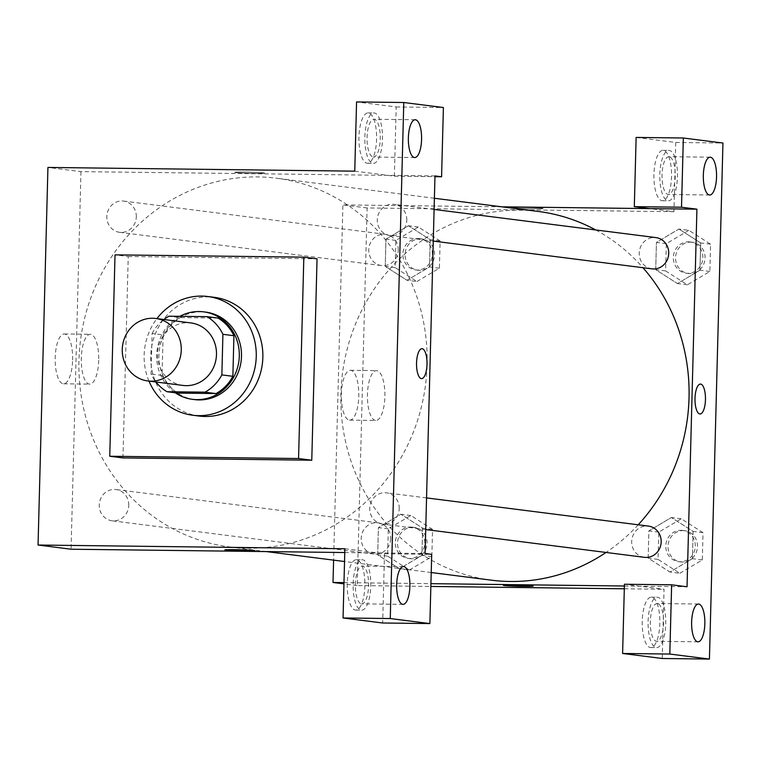 <?xml version="1.0" encoding="UTF-8"?>
<svg xmlns="http://www.w3.org/2000/svg" width="761" height="761" viewBox="0 0 761 761"><rect width="100%" height="100%" fill="white"/><g stroke="black" fill="none" stroke-linecap="round" stroke-linejoin="round"><path stroke-width="0.57" stroke-dasharray="3.81 2.85" d="M183.021 385.437A31.496 29.479 97.2 0 1 157.575 352.143A31.496 29.479 97.2 0 1 187.815 322.721A31.496 29.479 97.2 0 1 190.954 322.94M177.969 393.114A42.911 40.162 97.2 0 1 162.055 375.449L163.12 334.859L152.114 333.461L151.049 374.051A42.911 40.162 97.2 0 0 155.957 381.993M152.114 333.461A42.911 40.162 97.2 0 1 163.891 319.496M218.017 318.05L179.948 317.594L168.942 316.195M163.12 334.859A42.911 40.162 97.2 0 1 179.948 317.594M179.853 316.329A44.1 41.275 -82.8 0 0 156.756 353.494A44.1 41.275 -82.8 0 0 175.258 392.762M194.635 399.611A44.1 41.275 97.2 0 1 159.011 353.009A44.1 41.275 97.2 0 1 201.351 311.81A44.1 41.275 97.2 0 1 205.746 312.115M162.055 375.449L151.049 374.051M148.975 381.109A59.843 56.01 97.2 0 1 156.918 318.612M199.258 416.067A59.843 56.01 97.2 0 1 150.906 352.828A59.843 56.01 97.2 0 1 208.362 296.914A59.843 56.01 97.2 0 1 214.336 297.332M122.959 457.922L128.238 256.543L115.025 254.868M128.238 256.543L317.052 258.826M347.263 583.773A25.199 8.828 90.7 0 0 355.768 610.094A25.199 8.828 90.7 0 0 364.89 585A25.199 8.828 90.7 0 0 356.376 559.696A25.199 8.828 90.7 0 0 347.263 583.773M344.866 548.748L384.495 553.78L382.678 623.002M353.161 583.849A25.199 8.828 -89.3 0 1 362.274 559.773A25.199 8.828 -89.3 0 1 370.797 585.076A25.199 8.828 -89.3 0 1 361.665 610.16A25.199 8.828 -89.3 0 1 353.161 583.849M361.475 603.844A18.901 6.621 90.7 0 0 361.741 603.863A18.901 6.621 90.7 0 0 368.59 585.047A18.901 6.621 90.7 0 0 362.198 566.07A18.901 6.621 90.7 0 0 355.358 584.505A18.901 6.621 90.7 0 0 361.475 603.844M384.495 553.78L431.696 554.35M344.771 552.534L425.095 553.513M358.964 136.961A25.199 8.828 90.7 0 0 367.468 163.273A25.199 8.828 90.7 0 0 376.59 138.188A25.199 8.828 90.7 0 0 368.077 112.885A25.199 8.828 90.7 0 0 358.964 136.961M354.759 171.158L394.379 176.191L396.196 106.959L356.567 101.926M364.861 137.037A25.199 8.828 -89.3 0 1 373.974 112.951A25.199 8.828 -89.3 0 1 382.498 138.255A25.199 8.828 -89.3 0 1 373.366 163.349A25.199 8.828 -89.3 0 1 364.861 137.037M373.175 157.032A18.901 6.621 90.7 0 0 373.442 157.051A18.901 6.621 90.7 0 0 380.281 138.607A18.901 6.621 90.7 0 0 374.165 119.268A18.901 6.621 90.7 0 0 373.898 119.258A18.901 6.621 90.7 0 0 367.059 137.693A18.901 6.621 90.7 0 0 373.175 157.032M396.196 106.959L443.397 107.529M394.379 176.191L434.959 176.676M434.978 175.924L80.951 171.634L47.933 167.439M254.783 550.707L254.783 550.707A14.963 0.561 -178.5 0 0 239.839 549.746A14.963 0.561 -178.5 0 0 224.866 549.918L224.866 549.918M72.609 359.991A24.923 8.723 90.7 0 0 64.209 333.974A24.923 8.723 90.7 0 0 55.182 358.783A24.923 8.723 90.7 0 0 63.601 383.801A24.923 8.723 90.7 0 0 72.609 359.991M80.951 171.634L71.068 549.223M98.711 360.305A24.923 8.723 -89.3 0 1 89.703 384.124A24.923 8.723 -89.3 0 1 81.284 359.097A24.923 8.723 -89.3 0 1 90.312 334.288A24.923 8.723 -89.3 0 1 98.711 360.305M421.965 348.709L421.955 348.709A14.963 5.241 90.7 0 0 416.533 363.606A14.963 5.241 90.7 0 0 421.594 378.626L421.594 378.626M263.725 172.899A14.963 0.561 -178.5 0 0 247.068 172.1A14.963 0.561 -178.5 0 0 234.759 172.338A14.963 0.561 -178.5 0 0 249.703 173.289A14.963 0.561 -178.5 0 0 264.666 173.118A14.963 0.561 -178.5 0 0 263.725 172.899A14.963 0.561 1.5 0 1 264.666 173.127A14.963 0.561 1.5 0 1 249.703 173.299A14.963 0.561 1.5 0 1 234.759 172.338A14.963 0.561 1.5 0 1 247.068 172.11A14.963 0.561 1.5 0 1 263.725 172.899M136.314 216.875A15.753 14.744 -82.8 0 0 123.548 201.066A15.753 14.744 -82.8 0 0 106.94 214.84A15.753 14.744 -82.8 0 0 119.582 232.314A15.753 14.744 -82.8 0 0 136.314 216.875M406.793 220.148A15.753 14.744 -82.8 0 0 394.017 204.348A15.753 14.744 -82.8 0 0 377.418 218.112A15.753 14.744 -82.8 0 0 390.051 235.596A15.753 14.744 -82.8 0 0 406.793 220.148M128.761 505.352A15.753 14.744 -82.8 0 0 115.995 489.542A15.753 14.744 -82.8 0 0 99.387 503.316A15.753 14.744 -82.8 0 0 112.029 520.79A15.753 14.744 -82.8 0 0 128.761 505.352M399.23 508.624A15.753 14.744 -82.8 0 0 386.464 492.824A15.753 14.744 -82.8 0 0 369.865 506.588A15.753 14.744 -82.8 0 0 382.498 524.072A15.753 14.744 -82.8 0 0 399.23 508.624M427.083 364.681A185.846 173.936 -82.8 0 0 276.433 178.207A185.846 173.936 -82.8 0 0 80.476 340.662A185.846 173.936 -82.8 0 0 229.613 546.931A185.846 173.936 -82.8 0 0 427.083 364.681M638.213 524.786A185.846 173.936 97.2 0 1 606.022 552.457M491.558 580.196A185.846 173.936 97.2 0 1 341.413 383.801A185.846 173.936 97.2 0 1 519.83 210.179A185.846 173.936 97.2 0 1 538.379 211.472M595.768 229.965A185.846 173.936 97.2 0 1 642.959 267.71M398.26 250.131A15.753 14.744 -82.8 0 0 385.494 234.331A15.753 14.744 -82.8 0 0 368.885 248.096A15.753 14.744 -82.8 0 0 381.527 265.579A15.753 14.744 -82.8 0 0 383.097 265.684A15.753 14.744 -82.8 0 0 398.26 250.131M644.443 557.328A15.753 14.744 97.2 0 1 631.725 540.691A15.753 14.744 97.2 0 1 646.84 525.975A15.753 14.744 97.2 0 1 648.41 526.089M651.996 268.852A15.753 14.744 97.2 0 1 639.278 252.214A15.753 14.744 97.2 0 1 654.393 237.499A15.753 14.744 97.2 0 1 655.963 237.603M390.707 538.607A15.753 14.744 97.2 0 1 373.974 554.056A15.753 14.744 97.2 0 1 361.247 537.409A15.753 14.744 97.2 0 1 376.372 522.702A15.753 14.744 97.2 0 1 377.941 522.807A15.753 14.744 97.2 0 1 390.707 538.607M501.746 206.821L342.897 204.89L333.603 560.134M343.982 582.612L430.926 583.668M624.381 586.008L687.04 586.769M700.415 384.067L700.415 384.067A14.963 5.241 90.7 0 0 694.993 398.964A14.963 5.241 90.7 0 0 700.044 413.984A14.963 5.241 90.7 0 0 700.053 413.984L700.044 413.984M657.428 603.54A18.901 6.621 90.7 0 0 657.162 603.521A18.901 6.621 90.7 0 0 650.322 621.956A18.901 6.621 90.7 0 0 656.439 641.295A18.901 6.621 90.7 0 0 656.705 641.314A18.901 6.621 90.7 0 0 663.544 622.879A18.901 6.621 90.7 0 0 657.428 603.54M648.125 621.299A25.199 8.828 -89.3 0 1 657.238 597.223A25.199 8.828 -89.3 0 1 665.761 622.527A25.199 8.828 -89.3 0 1 656.629 647.621A25.199 8.828 -89.3 0 1 648.125 621.299M642.227 621.233A25.199 8.828 90.7 0 0 650.731 647.544A25.199 8.828 90.7 0 0 659.854 622.45A25.199 8.828 90.7 0 0 651.34 597.147A25.199 8.828 90.7 0 0 642.227 621.233M669.128 156.728A18.901 6.621 90.7 0 0 668.862 156.709A18.901 6.621 90.7 0 0 662.013 175.525A18.901 6.621 90.7 0 0 668.405 194.502A18.901 6.621 90.7 0 0 675.245 176.067A18.901 6.621 90.7 0 0 669.128 156.728M659.825 174.488A25.199 8.828 -89.3 0 1 668.938 150.412A25.199 8.828 -89.3 0 1 677.461 175.715A25.199 8.828 -89.3 0 1 668.329 200.799A25.199 8.828 -89.3 0 1 659.825 174.488M653.927 174.412A25.199 8.828 90.7 0 0 662.431 200.733A25.199 8.828 90.7 0 0 671.554 175.639A25.199 8.828 90.7 0 0 663.04 150.336A25.199 8.828 90.7 0 0 653.927 174.412M636.129 137.427L675.749 142.459L673.932 211.682L649.723 208.609M675.749 142.459L722.95 143.03M662.232 658.493L664.049 589.271L624.429 584.239M679.83 573.29L702.317 559.934L703.031 532.681L681.257 518.793L658.779 532.148L658.065 559.402L679.83 573.29L669.927 572.034L692.396 558.65L693.128 531.425L671.354 517.537L648.886 530.921M681.257 518.793L671.354 517.537L648.876 530.893L648.163 558.136L669.908 572.063M658.779 532.148L648.876 530.893L648.163 558.136L669.927 572.034L692.415 558.679L693.128 531.425L671.373 517.499M409.361 570.018L431.839 556.652L432.552 529.409L410.788 515.511L388.3 528.866L387.587 556.12L409.361 570.018L399.458 568.752L421.917 555.368L422.65 528.153L400.895 514.227L378.417 527.639M388.3 528.866L378.398 527.611L377.684 554.864L399.458 568.752L421.936 555.397L422.65 528.153L400.885 514.255L378.398 527.611L377.684 554.864L399.439 568.79M416.914 281.532L439.401 268.176L440.115 240.933L418.341 227.035L395.863 240.39L395.149 267.644L416.914 281.532L407.011 280.276L429.489 266.921L430.203 239.667L408.438 225.779L385.97 239.163L385.237 266.388L406.992 280.305L429.48 266.892M439.401 268.176L429.489 266.921L430.203 239.667L408.457 225.751M688.819 230.317L666.332 243.672L665.618 270.916L687.392 284.814L709.87 271.458L710.584 244.205L688.819 230.317L678.907 229.051L656.429 242.417L655.716 269.66L677.461 283.587L699.968 270.203L700.681 242.949L678.907 229.051L656.439 242.445M687.392 284.814L677.48 283.558L699.949 270.165M709.87 271.458L699.968 270.203L700.681 242.949L678.926 229.023M673.932 211.682L367.116 207.962L357.223 585.551L430.85 586.446M624.305 588.795L664.049 589.271M349.413 420.12A24.923 8.723 90.7 0 0 349.765 420.139A24.923 8.723 90.7 0 0 358.792 395.33A24.923 8.723 90.7 0 0 350.364 370.303A24.923 8.723 90.7 0 0 341.347 394.617A24.923 8.723 90.7 0 0 349.413 420.12M357.223 585.551L343.953 583.868M367.116 207.962L342.897 204.89M375.515 420.433A24.923 8.723 -89.3 0 1 367.449 394.93A24.923 8.723 -89.3 0 1 376.467 370.626A24.923 8.723 -89.3 0 1 384.895 395.644A24.923 8.723 -89.3 0 1 375.867 420.462A24.923 8.723 -89.3 0 1 375.515 420.433M542.184 208.257A14.963 0.561 -178.5 0 0 525.518 207.458A14.963 0.561 -178.5 0 0 513.209 207.696A14.963 0.561 -178.5 0 0 528.153 208.647A14.963 0.561 -178.5 0 0 543.126 208.476A14.963 0.561 -178.5 0 0 542.184 208.257A14.963 0.561 1.5 0 1 543.126 208.485A14.963 0.561 1.5 0 1 528.153 208.647A14.963 0.561 1.5 0 1 513.209 207.696A14.963 0.561 1.5 0 1 525.518 207.468A14.963 0.561 1.5 0 1 542.184 208.257M533.233 586.065L533.233 586.056A14.963 0.561 -178.5 0 0 533.233 586.056A14.963 0.561 -178.5 0 0 518.298 585.104A14.963 0.561 -178.5 0 0 503.325 585.276L503.325 585.285M418.036 238.554A15.753 14.744 97.2 0 1 419.615 238.659A15.753 14.744 97.2 0 1 432.248 256.143A15.753 14.744 97.2 0 1 415.649 269.908A15.753 14.744 97.2 0 1 402.921 253.27A15.753 14.744 97.2 0 1 418.036 238.554M440.115 240.933L430.203 239.667M418.341 227.035L408.438 225.779L385.951 239.135L385.237 266.388L407.011 280.276M395.863 240.39L385.951 239.135M395.149 267.644L385.237 266.388M420.243 238.83A15.753 14.744 97.2 0 1 421.813 238.944A15.753 14.744 97.2 0 1 434.455 256.419A15.753 14.744 97.2 0 1 417.846 270.193A15.753 14.744 97.2 0 1 405.118 253.546A15.753 14.744 97.2 0 1 420.243 238.83M410.483 527.031A15.753 14.744 97.2 0 1 412.062 527.145A15.753 14.744 97.2 0 1 424.695 544.619A15.753 14.744 97.2 0 1 408.086 558.384A15.753 14.744 97.2 0 1 395.368 541.746A15.753 14.744 97.2 0 1 410.483 527.031M431.839 556.652L421.936 555.397M432.552 529.409L422.65 528.153M410.788 515.511L400.885 514.255M387.587 556.12L377.684 554.864M412.69 527.306A15.753 14.744 97.2 0 1 414.26 527.421A15.753 14.744 97.2 0 1 426.902 544.905A15.753 14.744 97.2 0 1 410.293 558.669A15.753 14.744 97.2 0 1 397.565 542.022A15.753 14.744 97.2 0 1 412.69 527.306M688.515 241.827A15.753 14.744 97.2 0 1 690.084 241.941A15.753 14.744 97.2 0 1 702.726 259.415A15.753 14.744 97.2 0 1 686.118 273.189A15.753 14.744 97.2 0 1 673.39 256.543A15.753 14.744 97.2 0 1 688.515 241.827M710.584 244.205L700.681 242.949M666.332 243.672L656.429 242.417L655.716 269.66L677.48 283.558M665.618 270.916L655.716 269.66M690.712 242.112A15.753 14.744 97.2 0 1 692.291 242.217A15.753 14.744 97.2 0 1 704.924 259.701A15.753 14.744 97.2 0 1 688.315 273.465A15.753 14.744 97.2 0 1 675.597 256.828A15.753 14.744 97.2 0 1 690.712 242.112M680.962 530.312A15.753 14.744 97.2 0 1 682.531 530.417A15.753 14.744 97.2 0 1 695.173 547.901A15.753 14.744 97.2 0 1 678.565 561.666A15.753 14.744 97.2 0 1 665.837 545.019A15.753 14.744 97.2 0 1 680.962 530.312M702.317 559.934L692.415 558.679M703.031 532.681L693.128 531.425M658.065 559.402L648.163 558.136M683.159 530.588A15.753 14.744 97.2 0 1 684.729 530.693A15.753 14.744 97.2 0 1 697.371 548.177A15.753 14.744 97.2 0 1 680.762 561.941A15.753 14.744 97.2 0 1 668.044 545.304A15.753 14.744 97.2 0 1 683.159 530.588M355.768 610.094L361.665 610.16M356.376 559.696L362.274 559.773M403.501 566.565L362.198 566.07M403.045 604.367L361.741 603.863M367.468 163.273L373.366 163.349M368.077 112.885L373.974 112.951M415.202 119.753L373.898 119.258M414.745 157.546L373.442 157.051M63.601 383.801L89.703 384.124M64.209 333.974L90.312 334.288M434.398 198.269L276.433 178.207M431.221 572.529L344.533 561.523M266.245 551.582L229.613 546.931M119.582 232.314L381.527 265.579M123.548 201.066L385.494 234.331M426.55 497.913L386.464 492.824M425.722 529.561L382.498 524.072M434.103 209.437L394.017 204.348M433.275 241.085L390.051 235.596M377.941 522.807L115.995 489.542M373.974 554.056L112.029 520.79M698.465 604.025L657.162 603.521M698.008 641.818L656.705 641.314M650.731 647.544L656.629 647.621M651.34 597.147L657.238 597.223M710.165 157.204L668.862 156.709M709.709 195.006L668.405 194.502M662.431 200.733L668.329 200.799M663.04 150.336L668.938 150.412M349.765 420.139L375.867 420.462M350.364 370.303L376.467 370.626M421.813 238.944L419.615 238.659M417.846 270.193L415.649 269.908M414.26 527.421L412.062 527.145M410.293 558.669L408.086 558.384M692.291 242.217L690.084 241.941M688.315 273.465L686.118 273.189M684.729 530.693L682.531 530.417M680.762 561.941L678.565 561.666"/><path stroke-width="1.14" d="M152.59 318.25A31.496 29.479 97.2 0 1 155.739 318.469A31.496 29.479 97.2 0 1 181.013 353.427A31.496 29.479 97.2 0 1 147.796 380.957A31.496 29.479 97.2 0 1 122.35 347.672A31.496 29.479 97.2 0 1 152.59 318.25M155.739 318.469L190.954 322.94A31.496 29.479 97.2 0 1 216.229 357.898A31.496 29.479 97.2 0 1 183.021 385.437L147.796 380.957M166.963 391.715L205.032 392.172A42.911 40.162 97.2 0 0 221.86 374.907L232.866 376.305A42.911 40.162 97.2 0 1 216.038 393.57L177.969 393.114L166.963 391.715A42.911 40.162 97.2 0 1 155.957 381.993M221.86 374.907L222.916 334.317A42.911 40.162 97.2 0 0 207.011 316.652L168.942 316.195A42.911 40.162 97.2 0 0 163.891 319.496M232.866 376.305L233.931 335.715L222.916 334.317M233.931 335.715A42.911 40.162 97.2 0 0 218.017 318.05L207.011 316.652M175.258 392.762A44.1 41.275 -82.8 0 0 192.438 399.325A44.1 41.275 -82.8 0 0 239.296 356.081A44.1 41.275 -82.8 0 0 203.548 311.839A44.1 41.275 -82.8 0 0 179.853 316.329M203.548 311.839L205.746 312.115A44.1 41.275 97.2 0 1 241.494 356.357A44.1 41.275 97.2 0 1 194.635 399.611L192.438 399.325M216.038 393.57L205.032 392.172M156.918 318.612A59.843 56.01 97.2 0 1 201.76 296.077A59.843 56.01 97.2 0 1 207.734 296.495A59.843 56.01 97.2 0 1 255.763 362.921A59.843 56.01 97.2 0 1 192.657 415.23A59.843 56.01 97.2 0 1 148.975 381.109M207.734 296.495L214.336 297.332A59.843 56.01 97.2 0 1 262.364 363.758A59.843 56.01 97.2 0 1 199.258 416.067L192.657 415.23M115.025 254.868L303.839 257.151L298.569 458.531L109.755 456.248L115.025 254.868M303.839 257.151L317.052 258.826L311.772 460.215L122.959 457.922L109.755 456.248M390.26 618.541L403.777 102.507L356.567 101.926L354.759 171.158L47.933 167.439L38.05 545.028L344.866 548.748L343.059 617.97L390.26 618.541L429.879 623.573L382.678 623.002L343.059 617.97M402.778 604.348A18.901 6.621 90.7 0 0 403.045 604.367A18.901 6.621 90.7 0 0 409.894 585.542A18.901 6.621 90.7 0 0 403.501 566.565A18.901 6.621 90.7 0 0 396.662 585.009A18.901 6.621 90.7 0 0 402.778 604.348M434.959 176.676L441.58 176.761L434.978 175.924L425.095 553.513L431.696 554.35L429.879 623.573M415.468 119.772A18.901 6.621 90.7 0 0 415.202 119.753A18.901 6.621 90.7 0 0 408.353 138.569A18.901 6.621 90.7 0 0 414.745 157.546A18.901 6.621 90.7 0 0 421.584 139.111A18.901 6.621 90.7 0 0 415.468 119.772M441.58 176.761L443.397 107.529L403.777 102.507M311.772 460.215L298.569 458.531M224.866 549.918A14.963 0.561 -178.5 0 0 225.817 550.146A14.963 0.561 1.5 0 1 224.866 549.927A14.963 0.561 1.5 0 1 239.839 549.756A14.963 0.561 1.5 0 1 254.783 550.707A14.963 0.561 1.5 0 1 242.474 550.935A14.963 0.561 1.5 0 1 225.817 550.146A14.963 0.561 -178.5 0 0 242.445 550.935A14.963 0.561 -178.5 0 0 254.783 550.707M344.771 552.534L71.068 549.223L38.05 545.028M421.594 378.626A14.963 5.241 90.7 0 0 427.007 364.024A14.963 5.241 90.7 0 0 422.165 348.719A14.963 5.241 -89.3 0 1 427.016 364.034A14.963 5.241 -89.3 0 1 421.604 378.626A14.963 5.241 -89.3 0 1 416.543 363.606A14.963 5.241 -89.3 0 1 421.965 348.709A14.963 5.241 -89.3 0 1 422.174 348.719A14.963 5.241 90.7 0 0 421.955 348.709M642.959 267.71A185.846 173.936 97.2 0 1 689.028 397.936A185.846 173.936 97.2 0 1 638.213 524.786M606.022 552.457A185.846 173.936 97.2 0 1 491.558 580.196L431.221 572.529M434.398 198.269L538.379 211.472A185.846 173.936 97.2 0 1 595.768 229.965M426.55 497.913L648.41 526.089A15.753 14.744 97.2 0 1 661.176 541.889A15.753 14.744 97.2 0 1 644.443 557.328L425.722 529.561M434.103 209.437L655.963 237.603A15.753 14.744 97.2 0 1 668.729 253.413A15.753 14.744 97.2 0 1 651.996 268.852L433.275 241.085M696.924 209.18L687.04 586.769L671.63 584.809L669.813 654.041L709.433 659.074L722.95 143.03L683.33 137.998L681.514 207.22L696.924 209.18L501.746 206.821M333.603 560.134L333.014 582.479L343.982 582.612M430.926 583.668L624.381 586.008M700.053 413.984A14.963 5.241 90.7 0 0 705.466 399.382A14.963 5.241 90.7 0 0 700.624 384.077A14.963 5.241 -89.3 0 1 705.466 399.392A14.963 5.241 -89.3 0 1 700.053 413.984A14.963 5.241 -89.3 0 1 694.993 398.964A14.963 5.241 -89.3 0 1 700.415 384.067A14.963 5.241 -89.3 0 1 700.624 384.077A14.963 5.241 90.7 0 0 700.415 384.067M698.731 604.044A18.901 6.621 -89.3 0 1 704.848 623.383A18.901 6.621 -89.3 0 1 698.008 641.818A18.901 6.621 -89.3 0 1 691.616 622.84A18.901 6.621 -89.3 0 1 698.465 604.025A18.901 6.621 -89.3 0 1 698.731 604.044M710.432 157.223A18.901 6.621 -89.3 0 1 716.548 176.562A18.901 6.621 -89.3 0 1 709.709 195.006A18.901 6.621 -89.3 0 1 703.316 176.029A18.901 6.621 -89.3 0 1 710.165 157.204A18.901 6.621 -89.3 0 1 710.432 157.223M649.723 208.609L634.313 206.65L636.129 137.427L683.33 137.998M634.313 206.65L681.514 207.22M671.63 584.809L624.429 584.239L622.612 653.471L662.232 658.493L709.433 659.074M622.612 653.471L669.813 654.041M430.85 586.446L624.305 588.795M343.953 583.868L333.014 582.479M503.325 585.276A14.963 0.561 -178.5 0 0 504.267 585.494A14.963 0.561 1.5 0 1 503.325 585.285A14.963 0.561 1.5 0 1 518.298 585.114A14.963 0.561 1.5 0 1 533.233 586.065A14.963 0.561 1.5 0 1 520.924 586.293A14.963 0.561 1.5 0 1 504.267 585.504A14.963 0.561 -178.5 0 0 520.895 586.293A14.963 0.561 -178.5 0 0 533.233 586.065M344.533 561.523L266.245 551.582"/></g></svg>

